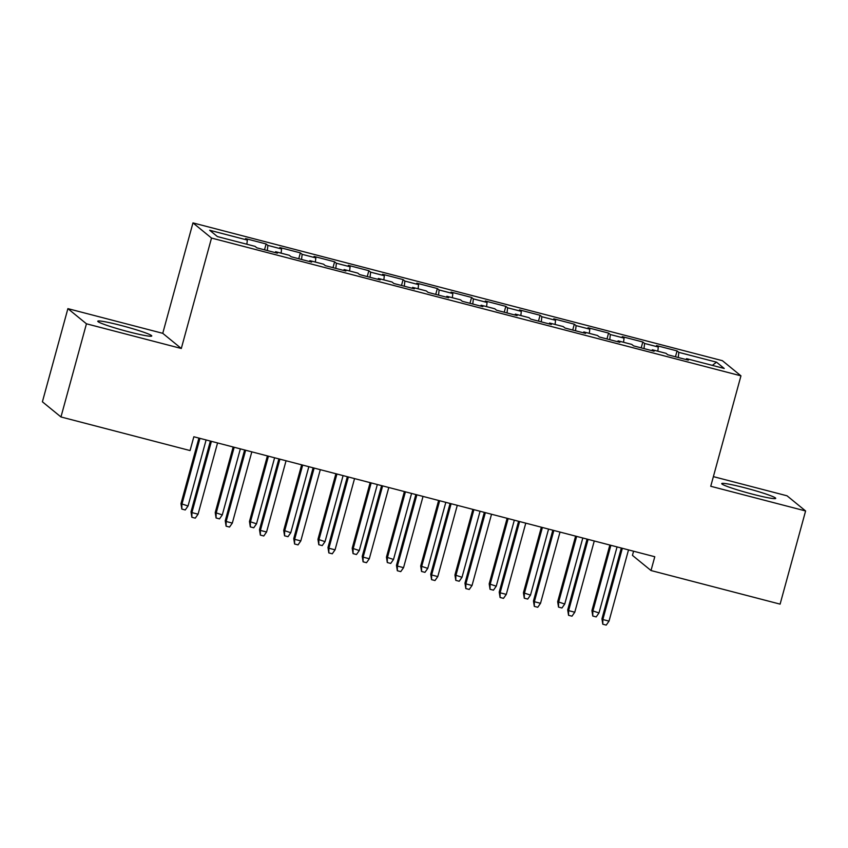 <?xml version="1.0" encoding="UTF-8"?>
<svg xmlns="http://www.w3.org/2000/svg" width="848" height="848" viewBox="0 0 848 848"><rect width="100%" height="100%" fill="white"/><g stroke="black" fill="none" stroke-linecap="round" stroke-linejoin="round"><path stroke-width="1.27" d="M128.684 331.801A27.984 2.078 15.3 0 0 151.76 335.988A27.984 2.078 15.3 0 0 120.861 325.409A27.984 2.078 15.3 0 0 97.774 321.222A27.984 2.078 15.3 0 0 128.684 331.801M752.632 494.193A27.984 2.078 15.3 0 0 775.708 498.38A27.984 2.078 15.3 0 0 744.809 487.801A27.984 2.078 15.3 0 0 721.733 483.604A27.984 2.078 15.3 0 0 752.632 494.193M67.893 308.64L86.443 323.798L181.302 348.486L162.752 333.328L67.893 308.64L42.4 401.804L60.961 416.962L190.058 450.564L193.842 436.762L654.783 556.733L651.01 570.534L780.107 604.136L805.6 510.962L787.039 495.804L713.38 476.629M162.752 333.328L192.962 222.897L722.39 360.686L740.951 375.844L211.512 238.055L192.962 222.897M633.583 551.211L632.449 555.376L651.01 570.534M712.331 365.382L716.507 362.17L678.835 352.365L677.054 350.913L656.511 345.571L658.292 347.023L644.597 343.451L642.816 341.998L622.262 336.656L624.043 338.108L610.348 334.547L608.567 333.084L588.024 327.741L589.795 329.194L576.099 325.632L574.319 324.18L553.776 318.827L555.557 320.279L541.861 316.717L540.081 315.265L519.527 309.912L521.308 311.364L507.613 307.803L505.832 306.351L485.279 300.998L487.059 302.46L473.364 298.888L471.583 297.436L451.041 292.094L452.821 293.546L439.116 289.974L437.335 288.521L416.792 283.179L418.573 284.631L404.878 281.07L403.097 279.607L382.543 274.264L384.324 275.717L370.629 272.155L368.848 270.703L348.305 265.35L350.086 266.802L336.38 263.24L334.6 261.788L314.057 256.435L315.838 257.898L302.142 254.326L300.362 252.874L279.808 247.531L281.589 248.983L267.894 245.411L266.113 243.959L245.56 238.617L247.34 240.069L246.863 244.245M716.507 362.17L724.234 368.477L686.562 358.672L686.138 359.563M247.34 240.069L209.679 230.264L217.395 236.571L255.068 246.376L256.849 247.828L277.402 253.181L275.621 251.729L289.316 255.29L291.097 256.743L311.64 262.096L309.859 260.633L323.565 264.205L325.335 265.657L345.889 271.01L344.108 269.547L357.803 273.12L359.584 274.572L380.137 279.914L378.356 278.462L392.052 282.024L393.832 283.486L414.375 288.829L412.594 287.377L426.3 290.938L428.081 292.39L448.624 297.743L446.843 296.291L460.538 299.853L462.319 301.305L482.872 306.658L481.092 305.206L494.787 308.767L496.568 310.22L517.11 315.573L515.33 314.11L529.035 317.682L530.816 319.134L551.359 324.477L549.578 323.024L563.273 326.597L565.054 328.049L585.608 333.391L583.827 331.939L597.522 335.501L599.303 336.963L619.856 342.306L618.075 340.854L631.771 344.415L633.551 345.867L654.094 351.22L652.313 349.768L666.019 353.33L667.8 354.782L688.343 360.135L686.562 358.672M267.894 245.411L267.3 250.552M281.589 248.983L281.112 253.16M302.142 254.326L301.549 259.467M315.838 257.898L315.361 262.064M275.621 251.729L275.197 252.609M336.38 263.24L335.797 268.381M350.086 266.802L349.599 270.978M309.859 260.633L309.446 261.523M370.629 272.155L370.035 277.296M384.324 275.717L383.847 279.893M344.108 269.547L343.684 270.427M404.878 281.07L404.284 286.2M418.573 284.631L418.096 288.808M378.356 278.462L377.932 279.342M439.116 289.974L438.533 295.115M452.821 293.546L452.344 297.722M412.594 287.377L412.181 288.256M473.364 298.888L472.781 304.029M487.059 302.46L486.582 306.626M446.843 296.291L446.419 297.171M507.613 307.803L507.019 312.944M521.308 311.364L520.831 315.541M481.092 305.206L480.668 306.086M541.861 316.717L541.268 321.858M555.557 320.279L555.08 324.455M515.33 314.11L514.916 315M576.099 325.632L575.516 330.762M589.795 329.194L589.318 333.37M549.578 323.024L549.165 323.904M610.348 334.547L609.754 339.677M624.043 338.108L623.566 342.285M583.827 331.939L583.403 332.819M644.597 343.451L644.003 348.592M658.292 347.023L657.815 351.199M618.075 340.854L617.651 341.733M678.835 352.365L678.252 357.506M652.313 349.768L651.9 350.648M86.443 323.798L60.961 416.962M740.951 375.844L710.741 486.275L805.6 510.962M181.302 348.486L211.512 238.055M677.054 350.913L675.453 356.775M642.816 341.998L641.205 347.86M608.567 333.084L606.967 338.956M574.319 324.18L572.718 330.042M540.081 315.265L538.469 321.127M505.832 306.351L504.221 312.212M471.583 297.436L469.983 303.298M437.335 288.521L435.734 294.383M403.097 279.607L401.486 285.479M368.848 270.703L367.248 276.565M334.6 261.788L332.999 267.65M300.362 252.874L298.75 258.735M266.113 243.959L264.512 249.821M621.319 548.02L601.953 618.796L602.854 619.528L622.347 548.285M609.023 621.139L606.225 625.103L602.801 624.213L602.854 619.528L609.023 621.139L628.516 549.896M602.801 624.213L601.953 618.796M598.985 612.945L596.197 616.909L592.763 616.019L591.925 610.602L598.985 612.945L617.058 546.907M592.763 616.019L592.826 611.334L610.889 545.306M591.925 610.602L609.86 545.041M587.07 539.105L567.704 609.882L568.616 610.624L588.099 539.37M574.774 612.224L571.976 616.189L568.552 615.298L568.616 610.624L574.774 612.224L594.268 540.982M568.552 615.298L567.704 609.882M552.822 530.191L533.466 600.967L534.367 601.709L553.861 530.466M540.526 603.31L537.727 607.274L534.304 606.384L534.367 601.709L540.526 603.31L560.019 532.067M534.304 606.384L533.466 600.967M564.747 604.03L561.948 607.995L558.525 607.104L557.677 601.688L564.747 604.03L582.809 537.992M558.525 607.104L558.578 602.43L576.64 536.392M557.677 601.688L575.612 536.127M530.498 595.116L527.7 599.08L524.276 598.19L523.428 592.773L530.498 595.116L548.561 529.088M524.276 598.19L524.34 593.515L542.402 527.477M523.428 592.773L541.363 527.212M518.584 521.276L499.218 592.052L500.119 592.794L519.612 521.552M506.288 594.395L503.489 598.359L500.066 597.469L500.119 592.794L506.288 594.395L525.771 523.152M500.066 597.469L499.218 592.052M484.335 512.372L464.969 583.148L465.87 583.88L485.363 512.637M472.039 585.491L469.241 589.455L465.817 588.565L465.87 583.88L472.039 585.491L491.533 514.238M465.817 588.565L464.969 583.148M496.25 586.201L493.451 590.166L490.027 589.275L489.19 583.859L496.25 586.201L514.323 520.174M490.027 589.275L490.091 584.601L508.153 518.563M489.19 583.859L507.125 518.298M462.012 577.287L459.213 581.262L455.789 580.361L454.941 574.955L462.012 577.287L480.074 511.259M455.789 580.361L455.842 575.686L473.905 509.659M454.941 574.955L472.877 509.383M450.087 503.458L430.731 574.234L431.632 574.965L451.115 503.723M437.791 576.576L434.992 580.541L431.568 579.65L431.632 574.965L437.791 576.576L457.284 505.323M431.568 579.65L430.731 574.234M427.763 568.383L424.965 572.347L421.541 571.457L420.693 566.04L427.763 568.383L445.825 502.345M421.541 571.457L421.594 566.771L439.667 500.744M420.693 566.04L438.628 500.468M415.849 494.543L396.482 565.319L397.383 566.061L416.877 494.808M403.553 567.662L400.754 571.626L397.33 570.736L397.383 566.061L403.553 567.662L423.035 496.419M397.33 570.736L396.482 565.319M393.514 559.468L390.716 563.432L387.292 562.542L386.455 557.125L393.514 559.468L411.577 493.43M387.292 562.542L387.356 557.857L405.418 491.829M386.455 557.125L404.39 491.564M381.6 485.628L362.234 556.405L363.135 557.147L382.628 485.893M369.304 558.747L366.506 562.712L363.082 561.821L363.135 557.147L369.304 558.747L388.797 487.505M363.082 561.821L362.234 556.405M359.276 550.553L356.478 554.518L353.054 553.627L352.206 548.211L359.276 550.553L377.339 484.526M353.054 553.627L353.107 548.953L371.17 482.915M352.206 548.211L370.141 482.65M347.351 476.714L327.985 547.49L328.897 548.232L348.38 476.989M335.055 549.833L332.257 553.797L328.833 552.907L328.897 548.232L335.055 549.833L354.549 478.59M328.833 552.907L327.985 547.49M325.028 541.639L322.229 545.603L318.806 544.713L317.958 539.296L325.028 541.639L343.09 475.611M318.806 544.713L318.859 540.038L336.932 474M317.958 539.296L335.893 473.735M313.103 467.81L293.747 538.586L294.648 539.317L314.142 468.075M300.807 540.918L298.019 544.893L294.585 543.992L294.648 539.317L300.807 540.918L320.3 469.675M294.585 543.992L293.747 538.586M290.779 532.724L287.981 536.689L284.557 535.798L283.709 530.382L290.779 532.724L308.842 466.697M284.557 535.798L284.621 531.124L302.683 465.096M283.709 530.382L301.655 464.821M278.865 458.895L259.499 529.671L260.4 530.403L279.893 459.16M266.569 532.014L263.77 535.978L260.347 535.088L260.4 530.403L266.569 532.014L286.052 460.761M260.347 535.088L259.499 529.671M256.531 523.82L253.743 527.785L250.308 526.894L249.471 521.478L256.531 523.82L274.604 457.782M250.308 526.894L250.372 522.209L268.434 456.182M249.471 521.478L267.406 455.906M244.616 449.981L225.25 520.757L226.162 521.488L245.644 450.246M232.32 523.099L229.522 527.064L226.098 526.173L226.162 521.488L232.32 523.099L251.814 451.857M226.098 526.173L225.25 520.757M222.293 514.906L219.494 518.87L216.07 517.98L215.222 512.563L222.293 514.906L240.355 448.868M216.07 517.98L216.123 513.294L234.186 447.267M215.222 512.563L233.158 447.002M210.368 441.066L191.012 511.842L191.913 512.584L211.406 441.331M198.072 514.185L195.273 518.149L191.849 517.259L191.913 512.584L198.072 514.185L217.565 442.942M191.849 517.259L191.012 511.842M188.044 505.991L185.246 509.955L181.822 509.065L180.974 503.648L188.044 505.991L206.106 439.953M181.822 509.065L181.885 504.39L199.948 438.352M180.974 503.648L198.909 438.087"/></g></svg>
